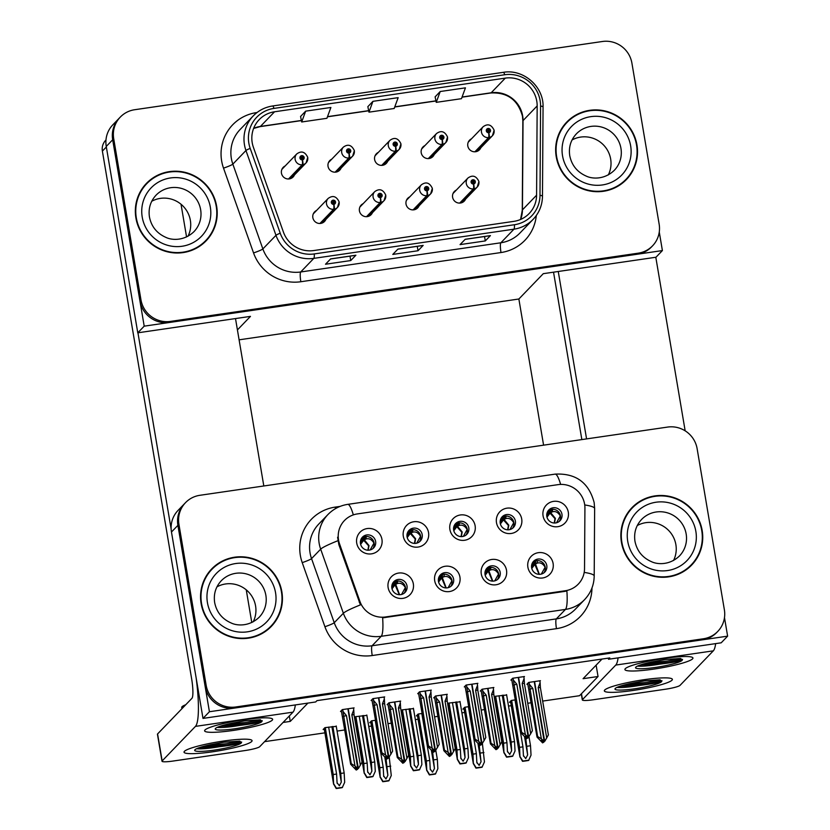 <?xml version="1.0" encoding="UTF-8"?>
<svg xmlns="http://www.w3.org/2000/svg" width="830" height="830" viewBox="0 0 830 830"><rect width="100%" height="100%" fill="white"/><g stroke="black" fill="none" stroke-linecap="round" stroke-linejoin="round"><path stroke-width="1.25" d="M453.657 530.048A7.761 7.584 43.9 0 0 466.813 534.333A7.761 7.584 43.9 0 0 463.441 521.655A7.761 7.584 43.9 0 0 453.657 530.048M454.923 524.415A7.761 7.584 -136.1 0 1 465.983 535.08M449.891 529.457A12.938 12.637 43.9 0 0 464.644 540.268A12.938 12.637 43.9 0 0 475.123 525.774A12.938 12.637 43.9 0 0 460.37 514.963A12.938 12.637 43.9 0 0 449.891 529.457M485.052 574.557A7.761 7.584 43.9 0 0 498.208 578.842A7.761 7.584 43.9 0 0 494.846 566.164A7.761 7.584 43.9 0 0 485.052 574.557M486.318 568.924A7.761 7.584 -136.1 0 1 497.377 579.579M481.286 573.955A12.938 12.637 43.9 0 0 496.05 584.766A12.938 12.637 43.9 0 0 506.518 570.283A12.938 12.637 43.9 0 0 491.765 559.472A12.938 12.637 43.9 0 0 481.286 573.955M500.241 523.253A7.761 7.584 43.9 0 0 513.397 527.538A7.761 7.584 43.9 0 0 510.035 514.87A7.761 7.584 43.9 0 0 500.241 523.253M501.507 517.619A7.761 7.584 -136.1 0 1 512.567 528.285M496.485 522.661A12.938 12.637 43.9 0 0 511.239 533.472A12.938 12.637 43.9 0 0 521.707 518.978A12.938 12.637 43.9 0 0 506.954 508.168A12.938 12.637 43.9 0 0 496.485 522.661M546.835 516.457A7.761 7.584 43.9 0 0 559.991 520.742A7.761 7.584 43.9 0 0 556.619 508.074A7.761 7.584 43.9 0 0 546.835 516.457M548.101 510.824A7.761 7.584 -136.1 0 1 559.161 521.489M543.069 515.866A12.938 12.637 43.9 0 0 557.822 526.677A12.938 12.637 43.9 0 0 568.301 512.183A12.938 12.637 43.9 0 0 553.548 501.372A12.938 12.637 43.9 0 0 543.069 515.866M407.063 536.844A7.761 7.584 43.9 0 0 420.219 541.129A7.761 7.584 43.9 0 0 416.857 528.451A7.761 7.584 43.9 0 0 407.063 536.844M408.339 531.21A7.761 7.584 -136.1 0 1 419.389 541.876M403.307 536.253A12.938 12.637 43.9 0 0 418.061 547.063A12.938 12.637 43.9 0 0 428.539 532.57A12.938 12.637 43.9 0 0 413.776 521.759A12.938 12.637 43.9 0 0 403.307 536.253M360.479 543.64A7.761 7.584 43.9 0 0 373.635 547.925A7.761 7.584 43.9 0 0 370.263 535.246A7.761 7.584 43.9 0 0 360.479 543.64M361.745 538.006A7.761 7.584 -136.1 0 1 372.805 548.672M356.713 543.048A12.938 12.637 43.9 0 0 371.467 553.859A12.938 12.637 43.9 0 0 381.945 539.365A12.938 12.637 43.9 0 0 367.192 528.554A12.938 12.637 43.9 0 0 356.713 543.048M391.874 588.148A7.761 7.584 43.9 0 0 405.03 592.433A7.761 7.584 43.9 0 0 401.668 579.755A7.761 7.584 43.9 0 0 391.874 588.148M393.14 582.515A7.761 7.584 -136.1 0 1 404.2 593.17M388.118 587.547A12.938 12.637 43.9 0 0 402.872 598.357A12.938 12.637 43.9 0 0 413.34 583.874A12.938 12.637 43.9 0 0 398.587 573.063A12.938 12.637 43.9 0 0 388.118 587.547M438.458 581.353A7.761 7.584 43.9 0 0 451.624 585.638A7.761 7.584 43.9 0 0 448.252 572.959A7.761 7.584 43.9 0 0 438.458 581.353M439.734 575.719A7.761 7.584 -136.1 0 1 450.783 586.374M434.702 580.751A12.938 12.637 43.9 0 0 449.455 591.562A12.938 12.637 43.9 0 0 459.934 577.078A12.938 12.637 43.9 0 0 445.181 566.268A12.938 12.637 43.9 0 0 434.702 580.751M531.636 567.762A7.761 7.584 43.9 0 0 544.802 572.046A7.761 7.584 43.9 0 0 541.43 559.368A7.761 7.584 43.9 0 0 531.636 567.762M532.912 562.128A7.761 7.584 -136.1 0 1 543.961 572.783M527.88 567.16A12.938 12.637 43.9 0 0 542.633 577.971A12.938 12.637 43.9 0 0 553.112 563.487A12.938 12.637 43.9 0 0 538.359 552.676A12.938 12.637 43.9 0 0 527.88 567.16M338.536 539.998A23.292 22.742 43.9 0 0 339.553 543.899L359.919 601.418A23.292 22.742 43.9 0 0 385.462 616.97L565.355 590.732A23.292 22.742 43.9 0 0 578.271 584.123A23.292 22.742 43.9 0 0 584.528 568.654L584.922 508.105A23.292 22.742 43.9 0 0 558.04 484.647L357.388 513.915A23.292 22.742 43.9 0 0 344.471 520.514A23.292 22.742 43.9 0 0 338.536 539.998M542.664 701.091L579.537 695.706L598.046 676.502L583.075 678.691L602.009 659.062M307.899 703.103L290.261 721.405L289.338 715.948M209.419 711.735L202.997 718.407L171.468 532.02A25.875 25.274 43.9 0 1 178.066 510.388L184.499 503.717A25.875 25.274 43.9 0 0 177.9 525.359L209.419 711.735L727.62 636.154L724.486 617.603M608.317 658.138L608.504 659.259L721.187 642.814L727.62 636.154M608.504 659.259L609.791 657.92L316.967 700.634L315.68 701.962L202.997 718.407M532.85 562.211L535.143 561.879M439.672 575.802L441.965 575.47M393.078 582.598L395.381 582.266M361.683 538.099L363.976 537.757M408.277 531.304L410.57 530.961M548.039 510.917L550.332 510.575M501.455 517.713L503.748 517.37M486.256 569.007L488.559 568.675M454.861 524.508L457.154 524.166M493.29 688.091L493.86 687.499L482.085 689.222L480.28 691.089L481.203 690.954M446.696 694.886L447.266 694.295L435.491 696.017L433.696 697.885L434.619 697.75M400.112 701.682L400.683 701.091L388.907 702.813L387.112 704.68L388.025 704.546M353.518 708.478L354.088 707.886L342.313 709.609L340.518 711.476L341.441 711.341M515.451 699.846L511.29 700.458L509.496 702.325L510.658 702.149M468.857 706.641L464.707 707.253L462.901 709.121L464.074 708.945M422.273 713.437L418.113 714.049L416.318 715.917L417.48 715.74M375.679 720.233L371.529 720.845L369.724 722.712L370.896 722.536M336.285 726.364L324.935 727.64L323.14 729.508L324.302 729.331M539.874 681.295L540.444 680.704L528.668 682.426L526.874 684.293L527.797 684.159M477.292 683.92L477.862 683.329L466.097 685.041L464.292 686.908L465.215 686.773M430.708 690.716L431.278 690.124L419.503 691.836L417.708 693.704L418.621 693.569M384.124 697.511L384.684 696.92L372.919 698.632L371.114 700.499L372.037 700.364M506.642 695.011L495.303 696.277L494.296 697.325M460.059 701.807L448.708 703.072L447.702 704.12M413.465 708.602L402.125 709.868L401.118 710.916M366.881 715.398L355.531 716.663L354.524 717.711M523.886 677.124L524.456 676.533L512.681 678.245L510.886 680.112L511.799 679.978M290.261 721.405L283.072 722.453M531.221 702.761L527.745 703.259M511.259 705.666L508.51 706.071M484.637 709.557L481.161 710.055M464.665 712.462L461.926 712.866M438.043 716.352L434.567 716.85M418.081 719.257L415.332 719.662M391.459 723.148L387.983 723.646M371.487 726.053L368.748 726.458M344.865 729.943L337.073 731.074M324.904 732.849L264.562 741.657M596.127 665.152L598.046 676.502M239.092 339.823L518.864 299.007L543.588 445.171M246.251 589.84L251.781 622.542M316.541 210.488A6.899 6.744 43.9 0 0 317.6 223.146A6.899 6.744 43.9 0 0 325.858 219.462M363.125 203.692A6.899 6.744 43.9 0 0 364.183 216.35A6.899 6.744 43.9 0 0 372.442 212.667M409.719 196.897A6.899 6.744 43.9 0 0 410.777 209.554A6.899 6.744 43.9 0 0 419.036 205.871M424.908 145.592A6.899 6.744 43.9 0 0 425.966 158.25A6.899 6.744 43.9 0 0 434.225 154.577M378.324 152.388A6.899 6.744 43.9 0 0 379.372 165.046A6.899 6.744 43.9 0 0 387.641 161.373M331.73 159.184A6.899 6.744 43.9 0 0 332.788 171.841A6.899 6.744 43.9 0 0 341.047 168.168M285.147 165.979A6.899 6.744 43.9 0 0 286.194 178.637A6.899 6.744 43.9 0 0 294.463 174.964M456.303 190.101A6.899 6.744 43.9 0 0 457.361 202.759A6.899 6.744 43.9 0 0 465.62 199.076M471.502 138.797A6.899 6.744 43.9 0 0 472.55 151.454A6.899 6.744 43.9 0 0 480.819 147.782M518.864 299.007L543.287 273.672L655.98 257.238L662.402 250.567L659.269 232.016M120.309 117.072A25.875 25.274 43.9 0 0 113.71 138.703L140.955 299.786A25.875 25.274 43.9 0 0 170.461 321.407L638.197 253.181A25.875 25.274 43.9 0 0 652.556 245.836A25.875 25.274 43.9 0 0 659.155 224.204L631.91 63.122A25.875 25.274 43.9 0 0 602.404 41.5L134.657 109.726A25.875 25.274 43.9 0 0 120.309 117.072L112.849 124.801A25.875 25.274 43.9 0 0 106.25 146.443L137.78 332.82L144.202 326.159L662.402 250.567M137.78 332.82L250.463 316.386L237.422 329.925M106.25 146.443L112.683 139.772A25.875 25.274 43.9 0 1 119.281 118.13A25.875 25.274 43.9 0 0 112.683 139.772L144.202 326.159M186.563 236.955L181.282 205.747A25.875 25.274 -136.1 0 1 181.085 204.305M201.13 603.576A41.407 40.442 43.9 0 0 229.64 636.558A41.407 40.442 43.9 0 0 271.306 626.422A41.407 40.442 43.9 0 0 281.858 591.8A41.407 40.442 43.9 0 0 253.347 558.818A41.407 40.442 43.9 0 0 211.681 568.955A41.407 40.442 43.9 0 0 201.13 603.576M270.788 626.951A41.407 40.442 43.9 0 0 277.345 617.396M621.431 542.27A41.407 40.442 43.9 0 0 649.952 575.252A41.407 40.442 43.9 0 0 691.608 565.116A41.407 40.442 43.9 0 0 702.17 530.495A41.407 40.442 43.9 0 0 673.649 497.512A41.407 40.442 43.9 0 0 631.993 507.649A41.407 40.442 43.9 0 0 621.431 542.27M691.089 565.645A41.407 40.442 43.9 0 0 697.646 556.079M565.355 590.732L564.711 591.396L566.88 590.97A30.191 5.167 81.7 0 1 565.448 609.417L381.209 636.299A34.507 33.698 -136.1 0 1 343.361 613.256A30.191 2.957 -19.5 0 1 360.417 604.894L338.848 544.625L337.603 537.228M185.526 502.648L184.499 503.717A25.875 25.274 43.9 0 0 177.9 525.359L205.145 686.431A25.875 25.274 43.9 0 0 234.651 708.052L702.388 639.826A25.875 25.274 43.9 0 0 716.747 632.491L717.774 631.423A25.875 25.274 43.9 0 0 724.372 609.78L697.127 448.698A25.875 25.274 43.9 0 0 667.611 427.077L199.874 495.303A25.875 25.274 43.9 0 0 185.526 502.648A25.875 25.274 43.9 0 0 178.927 524.29L206.172 685.373A25.875 25.274 43.9 0 0 235.679 706.984L703.415 638.768A25.875 25.274 43.9 0 0 717.774 631.423M564.711 591.396L382.63 617.842A30.191 5.167 -98.3 0 1 381.209 636.299L372.079 645.761L556.328 618.889A34.507 33.698 43.9 0 0 575.46 609.106L584.59 599.634A34.507 33.698 -136.1 0 1 565.448 609.417L556.328 618.889A8.622 1.473 -98.3 0 0 556.463 628.652L372.224 655.534A43.129 42.123 -136.1 0 1 324.914 626.723L302.224 562.626A43.129 42.123 -136.1 0 1 335.258 507.099L340.144 506.393M640.802 501.279A41.407 40.442 43.9 0 0 631.485 508.188M220.49 562.584A41.407 40.442 43.9 0 0 211.173 569.494M135.913 218A41.407 40.442 43.9 0 0 164.423 250.971A41.407 40.442 43.9 0 0 206.089 240.845A41.407 40.442 43.9 0 0 216.64 206.224A41.407 40.442 43.9 0 0 188.13 173.242A41.407 40.442 43.9 0 0 146.464 183.368A41.407 40.442 43.9 0 0 135.913 218M205.57 241.374A41.407 40.442 43.9 0 0 212.127 231.809M556.225 156.683A41.407 40.442 43.9 0 0 584.735 189.665A41.407 40.442 43.9 0 0 626.401 179.539A41.407 40.442 43.9 0 0 636.952 144.908A41.407 40.442 43.9 0 0 608.432 111.936A41.407 40.442 43.9 0 0 566.776 122.062A41.407 40.442 43.9 0 0 556.225 156.683M625.872 180.069A41.407 40.442 43.9 0 0 632.439 170.503M252.206 142.687A27.608 26.954 -136.1 0 1 259.24 119.603A27.608 26.954 -136.1 0 1 274.554 111.78L505.314 78.113A27.608 26.954 -136.1 0 1 537.166 105.929L536.585 195.195A27.608 26.954 -136.1 0 1 529.167 213.528A27.608 26.954 -136.1 0 1 513.863 221.361L313.709 250.556A27.608 26.954 -136.1 0 1 283.435 232.12L253.409 147.315A27.608 26.954 -136.1 0 1 252.206 142.687M248.844 143.175A31.052 30.326 43.9 0 0 250.193 148.383L280.218 233.189A31.052 30.326 43.9 0 0 314.28 253.928L514.434 224.733A31.052 30.326 43.9 0 0 539.998 195.289L540.579 106.033A31.052 30.326 43.9 0 0 504.744 74.742L273.983 108.398A31.052 30.326 43.9 0 0 248.844 143.175M113.71 138.703L112.683 139.772L139.928 300.854A25.875 25.274 43.9 0 0 169.434 322.476L637.17 254.25A25.875 25.274 43.9 0 0 651.529 246.904L652.556 245.836M440.211 91.518L436.238 102.349L461.47 98.677L465.443 87.845L440.211 91.518L435.127 96.851M305.658 111.147L301.684 121.979L326.916 118.296L330.89 107.464L305.658 111.147L300.574 116.47M372.94 101.333L368.966 112.164L394.188 108.491L398.161 97.65L372.94 101.333L367.856 106.655M355.883 255.225L350.737 260.558L325.505 264.241L330.651 258.898L355.883 255.225A6.899 1.183 -98.3 0 1 355.738 255.308L330.579 258.97L355.686 255.308A6.899 1.183 -98.3 0 0 355.738 255.308M490.426 235.596L485.291 240.928L460.059 244.611L465.205 239.279L490.426 235.596A6.899 1.183 -98.3 0 1 490.281 235.679L465.132 239.351M423.155 245.41L418.009 250.743L392.787 254.426L397.923 249.093L423.155 245.41A6.899 1.183 -98.3 0 1 423.01 245.493L397.861 249.156L422.958 245.493A6.899 1.183 -98.3 0 0 423.01 245.493M418.009 250.743L417.262 246.334M485.291 240.928L484.544 236.519M465.142 239.341L490.24 235.679A6.899 1.183 -98.3 0 0 490.281 235.679M350.737 260.558L349.99 256.138M368.966 112.164L367.846 106.614M301.684 121.979L300.564 116.428M436.238 102.349L435.117 96.799M575.584 115.702A41.407 40.442 43.9 0 0 566.268 122.601M155.272 177.008A41.407 40.442 43.9 0 0 145.956 183.907M535.713 561.122L535.464 563.954L534.821 564.41L535.713 561.122L533.763 563.705M531.574 567.232L534.053 564.161L531.802 564.483M541.326 574.08L545.113 567.201C542.841 563.477 540.123 562.149 536.948 563.217L537.601 560.592M539.355 574.329L535.464 563.954L536.948 563.217M534.053 564.161L531.584 567.347M532.663 565.614L533.908 564.535M531.781 568.436L534.821 564.41L539.064 574.318M513.033 678.193L513.355 680.061L516.82 684.242L525.349 734.654L528.16 737.113L527.652 737.642L525.639 735.888L525.12 736.428L527.133 738.181L528.16 737.528M518.584 677.384L528.679 737.04L532.393 730.753L524.415 683.557A5.862 0.757 170.4 0 0 522.195 683.453L530.723 733.865M523.803 676.626L524.114 678.494L522.195 683.453M524.114 678.494L524.415 683.557M513.355 680.061L521.634 732.319L521.043 732.932L512.452 683.671M527.828 738.077L527.133 738.181M521.043 732.932L526.625 738.71M528.16 737.113L518.252 677.436M528.119 737.32L528.855 737.009M521.634 732.319L525.349 734.654M516.82 684.242A5.862 0.757 170.4 0 0 513.646 685.124M528.337 737.092L527.652 737.642M528.16 737.569L528.679 737.04M548.952 512.411L551.452 509.444L550.663 512.66L555.374 518.377L554.523 523.025M529.032 682.374L529.343 684.242L532.808 688.412L541.336 738.825L544.158 741.294L534.24 681.617M544.335 741.263L543.64 741.823L541.627 740.07L541.119 740.599L543.131 742.352L542.613 742.892L544.148 741.698M544.158 741.294L543.64 741.823M544.843 741.19L548.391 734.924L540.403 687.738A5.862 0.757 -9.6 0 0 538.193 687.634L540.112 682.665L540.403 687.738M534.582 681.565L544.667 741.211M529.343 684.242L537.622 736.501L541.336 738.825M532.808 688.412A5.862 0.757 170.4 0 0 529.644 689.305M528.44 687.852L527.704 683.432M542.613 742.892L537.031 737.113L528.544 688.412M537.622 736.501L537.031 737.113M543.131 742.352L543.816 742.259M546.721 738.046L538.193 687.634M540.112 682.665L539.791 680.797M546.763 515.99L549.253 512.867L546.991 513.199M560.437 515.897L560.312 515.918C558.019 512.193 555.301 510.855 552.147 511.923L550.02 513.106L546.98 517.163M560.312 515.918L556.515 522.776M549.253 512.867L547.893 514.289M489.119 567.917L489.679 567.533L488.88 570.75L488.227 571.206L489.119 567.917L487.179 570.5M484.979 574.028L487.469 570.957L485.208 571.279M494.742 580.875L498.529 573.997C496.257 570.272 493.528 568.944 490.364 570.013L491.018 567.388M492.761 581.125L488.88 570.75L490.364 570.013M487.469 570.957L484.99 574.142M486.079 572.41L487.324 571.331M485.197 575.232L488.237 571.206L492.481 581.114M466.45 684.989L466.761 686.856L470.226 691.037L478.754 741.449L481.576 743.908L481.058 744.437L479.045 742.684L478.537 743.224L480.549 744.977L481.566 744.323M472 684.179L482.085 743.836L485.809 737.548L477.831 690.353A5.862 0.757 170.4 0 0 475.611 690.249L484.139 740.661M477.209 683.422L477.53 685.29L475.611 690.249M477.53 685.29L477.831 690.353M466.761 686.856L475.04 739.115L474.449 739.727L465.869 690.467M481.234 744.873L480.549 744.977M474.449 739.727L480.031 745.506M481.576 743.908L471.658 684.231M481.535 744.116L482.261 743.805M475.04 739.115L478.754 741.449M470.226 691.037A5.862 0.757 170.4 0 0 467.062 691.919M481.753 743.888L481.058 744.437M481.576 744.365L482.085 743.836M442.535 574.713L442.286 577.545L441.643 578.002L442.535 574.713L440.585 577.296M438.396 580.824L440.875 577.753L438.624 578.074M448.148 587.671L451.935 580.793C449.663 577.068 446.945 575.74 443.77 576.809L444.424 574.184M446.177 587.92L442.286 577.545L443.77 576.809M440.875 577.753L438.406 580.938M439.485 579.205L440.73 578.126M438.603 582.027L441.643 578.002L445.886 587.91M419.856 691.784L420.177 693.652L423.642 697.833L432.171 748.245L434.982 750.704L434.474 751.233L432.461 749.48L431.942 750.019L433.955 751.773L434.982 751.119M425.406 690.975L435.501 750.631L439.215 744.344L431.237 697.148A5.862 0.757 170.4 0 0 429.027 697.044L437.545 747.457M430.625 690.218L430.936 692.085L429.027 697.044M430.936 692.085L431.237 697.148M420.177 693.652L428.456 745.911L427.865 746.523L419.275 697.262M434.65 751.669L433.955 751.773M427.865 746.523L433.447 752.302M434.982 750.704L425.074 691.027M434.941 750.911L435.677 750.6M428.456 745.911L432.171 748.245M423.642 697.833A5.862 0.757 170.4 0 0 420.468 698.715M435.159 750.683L434.474 751.233M434.982 751.16L435.501 750.631M395.941 581.508L396.501 581.125L395.702 584.341L395.049 584.797L395.941 581.508L394.001 584.092M391.802 587.619L394.292 584.548L392.03 584.87M401.564 594.467L405.351 587.588C403.079 583.864 400.351 582.536 397.186 583.604L397.84 580.979M399.583 594.716L395.702 584.341L397.186 583.604M394.292 584.548L391.812 587.733M392.901 586.001L394.146 584.922M392.019 588.823L395.059 584.797M373.272 698.58L373.583 700.447L377.048 704.629L385.577 755.041L388.399 757.5L387.88 758.029L385.867 756.275L385.359 756.815L387.371 758.568L388.388 757.915M378.822 697.771L388.907 757.427L392.632 751.14L384.653 703.944A5.862 0.757 170.4 0 0 382.433 703.84L390.961 754.252M384.031 697.013L384.352 698.881L382.433 703.84M384.352 698.881L384.653 703.944M373.583 700.447L381.862 752.706L381.271 753.318L372.691 704.058M388.056 758.464L387.371 758.568M381.271 753.318L386.853 759.097M388.399 757.5L378.48 697.823M388.357 757.707L389.083 757.396M381.862 752.706L385.577 755.041M377.048 704.629A5.862 0.757 170.4 0 0 373.884 705.51M388.575 757.479L387.88 758.029M388.399 757.956L388.907 757.427M502.368 519.207L504.868 516.239L504.069 519.456L508.79 525.172L507.939 529.82M482.438 689.17L482.759 691.037L486.224 695.208L494.753 745.62L497.564 748.089L487.656 688.412M497.741 748.058L497.056 748.619L495.043 746.865L494.524 747.394L496.537 749.148L496.029 749.687L497.564 748.494M497.564 748.089L497.056 748.619M498.259 747.986L501.797 741.719L493.819 694.534A5.862 0.757 -9.6 0 0 491.599 694.43L493.518 689.46L493.819 694.534M487.988 688.361L498.083 748.006M482.759 691.037L491.038 743.296L494.753 745.62M486.224 695.208A5.862 0.757 170.4 0 0 483.05 696.1M481.857 694.648L481.11 690.228L481.867 694.866M496.029 749.687L490.447 743.908L481.95 695.208M491.038 743.296L490.447 743.908M496.537 749.148L497.232 749.054M500.127 744.842L491.599 694.43M493.518 689.46L493.207 687.593M500.179 522.786L502.658 519.663L500.397 519.995M513.843 522.693L513.718 522.713C511.436 518.989 508.707 517.65 505.553 518.719L503.426 519.902L500.397 523.958M513.718 522.713L509.931 529.571M502.658 519.663L501.299 521.084M455.774 526.002L458.274 523.035L457.486 526.251L462.196 531.968L461.345 536.616M435.854 695.965L436.165 697.833L439.63 702.004L448.159 752.416L450.981 754.885L441.062 695.208M451.157 754.854L450.462 755.414L448.449 753.661L447.941 754.19L449.953 755.943L449.435 756.483L450.97 755.29M450.981 754.885L450.462 755.414M451.665 754.781L455.214 748.515L447.225 701.319A5.862 0.757 -9.6 0 0 445.015 701.226L446.934 696.256L447.225 701.319M441.404 695.156L451.489 754.802M436.165 697.833L444.444 750.092L448.159 752.416M439.63 702.004A5.862 0.757 170.4 0 0 436.466 702.896M435.273 701.443L434.526 697.024L435.283 701.661M449.435 756.483L443.853 750.704L435.366 702.004M444.444 750.092L443.853 750.704M449.953 755.943L450.638 755.85M453.543 751.638L445.015 701.226M446.934 696.256L446.613 694.388M453.585 529.582L456.075 526.459L453.813 526.791M467.259 529.488L467.134 529.509C464.842 525.784 462.123 524.446 458.969 525.514L456.842 526.697L453.803 530.754M467.134 529.509L463.337 536.367M456.075 526.459L454.716 527.88M409.19 532.798L411.69 529.831L410.892 533.047L415.612 538.763L414.761 543.411M389.26 702.761L389.581 704.629L393.046 708.799L401.575 759.211L404.386 761.681L394.478 702.004M404.563 761.65L403.878 762.21L401.865 760.456L401.346 760.986L403.359 762.739L402.851 763.278L404.386 762.085M404.386 761.681L403.878 762.21M405.082 761.577L408.619 755.31L400.641 708.115A5.862 0.757 -9.6 0 0 398.421 708.021L400.34 703.052L400.641 708.115M394.81 701.952L404.905 761.598M389.581 704.629L397.861 756.887L401.575 759.211M393.046 708.799A5.862 0.757 170.4 0 0 389.872 709.692M388.679 708.239L387.932 703.819L388.689 708.457M402.851 763.278L397.269 757.5L388.772 708.799M397.861 756.887L397.269 757.5M403.359 762.739L404.054 762.646M406.949 758.433L398.421 708.021M400.34 703.052L400.029 701.184M407.001 536.377L409.481 533.254L407.219 533.586M420.665 536.284L420.54 536.304C418.258 532.58 415.529 531.241 412.375 532.31L410.248 533.493L407.219 537.55M420.54 536.304L416.753 543.162M409.481 533.254L408.121 534.676M362.596 539.593L365.096 536.626L364.308 539.842L369.018 545.559L368.167 550.207M342.676 709.557L342.987 711.424L346.452 715.595L354.981 766.007L357.803 768.476L347.884 708.789M357.979 768.445L357.284 769.005L355.271 767.252L354.763 767.781L356.776 769.535L356.257 770.074L357.792 768.881M357.803 768.476L357.284 769.005M358.487 768.373L362.036 762.106L354.047 714.91A5.862 0.757 -9.6 0 0 351.837 714.817L353.756 709.847L354.047 714.91M348.226 708.747L358.311 768.393M342.987 711.424L351.266 763.683L354.981 766.007M346.452 715.595A5.862 0.757 170.4 0 0 343.288 716.487M342.095 715.035L341.348 710.615L342.105 715.253M356.257 770.074L350.675 764.295L342.188 715.595M351.266 763.683L350.675 764.295M356.776 769.535L357.46 769.441M360.365 765.229L351.837 714.817M353.756 709.847L353.435 707.98M360.417 543.173L362.897 540.05L360.635 540.382M374.081 543.079L373.957 543.1C371.664 539.375 368.945 538.037 365.791 539.106L363.665 540.288L360.625 544.345M373.957 543.1L370.159 549.958M362.897 540.05L361.538 541.471M503.219 695.125L511.156 742.072L511.643 750.766L509.734 754.418L507.441 751.378L506.954 742.684L503.592 743.172L503.955 752.893L494.514 697.086M460.194 203.06L473.92 188.825A4.316 0.757 -100.8 0 0 473.66 183.97A2.158 2.106 43.9 0 0 475.32 181.573A2.158 2.106 43.9 0 0 472.861 179.778A2.158 2.106 43.9 0 0 471.108 182.185A2.158 2.106 43.9 0 0 473.484 184.001L473.318 182.725A0.861 0.84 -136.1 0 1 472.592 181.282A0.861 0.84 -136.1 0 1 474.055 181.76A0.861 0.84 -136.1 0 1 473.391 182.714L473.66 183.97M472.374 181.718A0.861 0.84 -136.1 0 1 473.411 182.714L473.328 182.787M473.484 184.001A4.316 0.716 84.2 0 1 473.37 188.908A6.474 6.318 -136.1 0 1 467.913 178.056C472.54 174.684 476.213 175.835 478.931 181.521L477.229 187.041A6.474 6.318 -136.1 0 1 473.92 188.825M459.696 203.091L473.37 188.908M506.58 694.637L514.517 741.574L515.046 750.942L512.618 756.255A4.316 0.56 170.4 0 1 510.782 756.576L508.261 756.939A4.316 0.56 170.4 0 1 506.539 757.136L503.986 752.675L494.576 697.034M495.645 696.225L503.592 743.172M499.006 695.737L506.954 742.684M507.504 751.949L507.441 751.378M511.156 742.072L514.517 741.574M504.111 752.54L506.808 756.867L512.878 755.985M525.743 737.953L527.641 754.937L525.722 758.589L523.429 755.559L522.942 746.855L519.58 747.353L519.954 757.064L510.512 701.267M475.393 151.755L489.109 137.531A4.316 0.757 -100.8 0 0 488.86 132.675A2.158 2.106 43.9 0 0 490.509 130.279A2.158 2.106 43.9 0 0 488.05 128.474A2.158 2.106 43.9 0 0 486.307 130.891A2.158 2.106 43.9 0 0 488.673 132.696L488.517 131.431A0.861 0.84 -136.1 0 1 487.791 129.978A0.861 0.84 -136.1 0 1 489.254 130.455A0.861 0.84 -136.1 0 1 488.59 131.42L488.86 132.675M487.563 130.414A0.861 0.84 -136.1 0 1 488.6 131.41L488.517 131.482M488.673 132.696A4.316 0.716 84.2 0 1 488.559 137.604A6.474 6.318 -136.1 0 1 483.112 126.762C487.729 123.38 491.402 124.542 494.12 130.227L492.418 135.736A6.474 6.318 -136.1 0 1 489.109 137.531M474.885 151.797L488.559 137.604M528.99 736.781L530.515 745.755L531.034 755.124L528.617 760.436A4.316 0.56 170.4 0 1 526.78 760.757L524.249 761.12A4.316 0.56 170.4 0 1 522.537 761.317L519.974 756.846L510.564 701.205M511.643 700.406L519.58 747.353M515.005 699.918L522.942 746.855M523.491 756.13L523.429 755.559M527.154 746.243L530.515 745.755M520.109 756.721L522.796 761.048L528.876 760.166M212.916 751.752A34.507 4.472 -9.6 0 1 184.229 751.544A34.507 4.472 -9.6 0 1 223.197 741.086A34.507 4.472 -9.6 0 1 251.687 740.142A34.507 4.472 -9.6 0 1 212.916 751.752A34.507 4.472 -9.6 0 1 184.032 752.167A34.507 4.472 -9.6 0 1 223.197 741.086A34.507 4.472 -9.6 0 1 252.071 740.661A34.507 4.472 -9.6 0 1 212.916 751.752M233.479 730.41A34.507 4.472 -9.6 0 1 204.792 730.213A34.507 4.472 -9.6 0 1 243.761 719.745A34.507 4.472 -9.6 0 1 272.25 718.801A34.507 4.472 -9.6 0 1 233.479 730.41A34.507 4.472 -9.6 0 1 204.605 730.836A34.507 4.472 -9.6 0 1 243.761 719.745A34.507 4.472 -9.6 0 1 272.645 719.33A34.507 4.472 -9.6 0 1 233.479 730.41M137.946 332.799L171.146 529.084M235.502 318.564L263.816 485.986M195.455 726.385L162.151 760.923A12.938 1.681 170.4 0 0 162.016 761.235A12.938 1.681 170.4 0 0 172.837 761.079L245.161 750.528A12.938 1.681 170.4 0 0 259.707 746.689L293 712.15L195.455 726.385A51.761 8.86 -98.3 0 0 196.119 677.747M162.016 761.235L157.451 734.249A12.938 1.681 -9.6 0 1 157.586 733.938L191.917 698.331A17.254 2.957 81.7 0 0 191.637 678.795L102.381 151.101A12.938 12.637 -136.1 0 1 105.68 140.291L105.991 139.969M295.345 704.929A51.761 8.86 81.7 0 1 293 712.15M633.217 690.446A34.507 4.472 -9.6 0 1 604.53 690.238A34.507 4.472 -9.6 0 1 643.499 679.78A34.507 4.472 -9.6 0 1 671.989 678.826A34.507 4.472 -9.6 0 1 633.217 690.446A34.507 4.472 -9.6 0 1 604.344 690.861A34.507 4.472 -9.6 0 1 643.499 679.78A34.507 4.472 -9.6 0 1 672.383 679.355A34.507 4.472 -9.6 0 1 633.217 690.446M653.791 669.105A34.507 4.472 -9.6 0 1 625.104 668.897A34.507 4.472 -9.6 0 1 664.073 658.439A34.507 4.472 -9.6 0 1 692.562 657.495A34.507 4.472 -9.6 0 1 653.791 669.105A34.507 4.472 -9.6 0 1 624.907 669.53A34.507 4.472 -9.6 0 1 664.073 658.439A34.507 4.472 -9.6 0 1 692.946 658.014A34.507 4.472 -9.6 0 1 653.791 669.105M558.258 271.493L586.571 438.904M655.804 257.259L685.165 430.843M615.756 665.069L582.463 699.617A12.938 1.681 170.4 0 0 582.318 699.929A12.938 1.681 170.4 0 0 593.149 699.773L665.473 689.222A12.938 1.681 170.4 0 0 680.019 685.383L713.312 650.845L615.756 665.069A51.761 8.86 -98.3 0 0 618.101 657.858M581.851 439.589L553.537 272.178M715.657 643.624A51.761 8.86 81.7 0 1 713.312 650.845M456.625 701.921L464.572 748.868L465.059 757.562L463.14 761.214L460.847 758.174L460.36 749.48L456.998 749.967L457.372 759.689L447.93 703.882M413.61 209.855L427.326 195.621A4.316 0.757 -100.8 0 0 427.077 190.765A2.158 2.106 43.9 0 0 428.726 188.369A2.158 2.106 43.9 0 0 426.267 186.574A2.158 2.106 43.9 0 0 424.524 188.981A2.158 2.106 43.9 0 0 426.89 190.796L426.734 189.52A0.861 0.84 -136.1 0 1 426.008 188.078A0.861 0.84 -136.1 0 1 427.471 188.555A0.861 0.84 -136.1 0 1 426.807 189.51L427.077 190.765M425.79 188.514A0.861 0.84 -136.1 0 1 426.827 189.51L426.745 189.582M426.89 190.796A4.316 0.716 84.2 0 1 426.776 195.704A6.474 6.318 -136.1 0 1 421.329 184.851C425.946 181.48 429.618 182.631 432.337 188.317L430.646 193.836A6.474 6.318 -136.1 0 1 427.326 195.621M413.101 209.886L426.776 195.704M459.986 701.433L467.933 748.37L468.462 757.738L466.035 763.05A4.316 0.56 170.4 0 1 464.198 763.372L461.667 763.735A4.316 0.56 170.4 0 1 459.955 763.932L457.392 759.471L447.982 703.83M449.061 703.02L456.998 749.967M452.423 702.533L460.36 749.48M460.92 758.745L460.847 758.174M464.572 748.868L467.933 748.37M457.527 759.336L460.214 763.662L466.294 762.78M410.041 708.716L417.978 755.663L418.465 764.357L416.556 768.009L414.263 764.97L413.776 756.275L410.414 756.763L410.777 766.484L401.336 710.677M367.016 216.651L380.742 202.416A4.316 0.757 -100.8 0 0 380.482 197.561A2.158 2.106 43.9 0 0 382.142 195.164A2.158 2.106 43.9 0 0 379.684 193.369A2.158 2.106 43.9 0 0 377.94 195.776A2.158 2.106 43.9 0 0 380.306 197.592L380.14 196.316A0.861 0.84 -136.1 0 1 379.414 194.874A0.861 0.84 -136.1 0 1 380.877 195.351A0.861 0.84 -136.1 0 1 380.213 196.305L380.482 197.561M379.196 195.309A0.861 0.84 -136.1 0 1 380.233 196.305M380.306 197.592A4.316 0.716 84.2 0 1 380.192 202.499A6.474 6.318 -136.1 0 1 374.735 191.647C379.362 188.275 383.035 189.427 385.753 195.112L384.051 200.632A6.474 6.318 -136.1 0 1 380.742 202.416M366.518 216.682L380.192 202.499M413.402 708.229L421.339 755.165L421.868 764.534L419.44 769.846A4.316 0.56 170.4 0 1 417.604 770.167L415.083 770.53A4.316 0.56 170.4 0 1 413.371 770.728L410.809 766.266L401.398 710.625M402.467 709.816L410.414 756.763M405.829 709.328L413.776 756.275M414.326 765.54L414.263 764.97M417.978 755.663L421.339 755.165M410.933 766.132L413.631 770.458L419.7 769.576M363.447 715.512L371.394 762.459L371.882 771.153L369.962 774.805L367.669 771.765L367.182 763.071L363.82 763.559L364.194 773.28L354.752 717.473M320.432 223.446L334.148 209.212A4.316 0.757 -100.8 0 0 333.899 204.356A2.158 2.106 43.9 0 0 335.548 201.96A2.158 2.106 43.9 0 0 333.089 200.165A2.158 2.106 43.9 0 0 331.346 202.572A2.158 2.106 43.9 0 0 333.712 204.388L333.556 203.111A0.861 0.84 -136.1 0 1 332.83 201.669A0.861 0.84 -136.1 0 1 334.293 202.147A0.861 0.84 -136.1 0 1 333.629 203.101L333.899 204.356M332.612 202.105A0.861 0.84 -136.1 0 1 333.65 203.101M333.712 204.388A4.316 0.716 84.2 0 1 333.598 209.295A6.474 6.318 -136.1 0 1 328.151 198.443C332.768 195.071 336.44 196.222 339.159 201.908L337.468 207.427A6.474 6.318 -136.1 0 1 334.148 209.212M319.924 223.478L333.598 209.295M366.808 715.014L374.755 761.961L375.285 771.329L372.857 776.641A4.316 0.56 170.4 0 1 371.02 776.963L368.499 777.326A4.316 0.56 170.4 0 1 366.777 777.523L364.214 773.062L354.804 717.421M355.883 716.612L363.82 763.559M359.245 716.124L367.182 763.071M367.742 772.336L367.669 771.765M371.394 762.459L374.755 761.961M364.349 772.927L367.036 777.254L373.116 776.372M479.159 744.749L481.047 761.733L479.138 765.385L476.845 762.355L476.358 753.65L472.996 754.148L473.359 763.859L463.918 708.063M428.799 158.551L442.525 144.327A4.316 0.757 -100.8 0 0 442.266 139.471A2.158 2.106 43.9 0 0 443.926 137.075A2.158 2.106 43.9 0 0 441.467 135.269A2.158 2.106 43.9 0 0 439.713 137.687A2.158 2.106 43.9 0 0 442.079 139.492L441.923 138.226A0.861 0.84 -136.1 0 1 441.197 136.774A0.861 0.84 -136.1 0 1 442.66 137.251A0.861 0.84 -136.1 0 1 441.996 138.216L442.266 139.471M440.979 137.209A0.861 0.84 -136.1 0 1 442.017 138.205M442.079 139.492A4.316 0.716 84.2 0 1 441.975 144.399A6.474 6.318 -136.1 0 1 436.518 133.557C441.145 130.175 444.807 131.337 447.536 137.023L445.835 142.532A6.474 6.318 -136.1 0 1 442.525 144.327M428.29 158.592L441.975 144.399M482.406 743.576L484.45 761.919L482.023 767.231A4.316 0.56 170.4 0 1 480.186 767.553L477.665 767.916A4.316 0.56 170.4 0 1 475.943 768.113L473.391 763.642L463.98 708M465.049 707.202L472.996 754.148M468.411 706.714L476.358 753.65M476.908 762.926L476.845 762.355M480.56 753.038L483.921 752.551M473.515 763.517L476.213 767.843L482.282 766.962M432.565 751.544L434.464 768.528L432.544 772.18L430.251 769.151L429.764 760.446L426.402 760.944L426.776 770.655L417.334 714.858M382.215 165.346L395.931 151.122A4.316 0.757 -100.8 0 0 395.682 146.267A2.158 2.106 43.9 0 0 397.331 143.87A2.158 2.106 43.9 0 0 394.873 142.065A2.158 2.106 43.9 0 0 393.13 144.482A2.158 2.106 43.9 0 0 395.495 146.288L395.339 145.022A0.861 0.84 -136.1 0 1 394.613 143.569A0.861 0.84 -136.1 0 1 396.076 144.047A0.861 0.84 -136.1 0 1 395.412 145.011L395.682 146.267M394.385 144.005A0.861 0.84 -136.1 0 1 395.422 145.001M395.495 146.288A4.316 0.716 84.2 0 1 395.381 151.195A6.474 6.318 -136.1 0 1 389.934 140.353C394.551 136.971 398.224 138.133 400.942 143.818L399.24 149.327A6.474 6.318 -136.1 0 1 395.931 151.122M381.707 165.388L395.381 151.195M435.812 750.372L437.337 759.346L437.856 768.715L435.439 774.027A4.316 0.56 170.4 0 1 433.602 774.349L431.071 774.712A4.316 0.56 170.4 0 1 429.359 774.909L426.796 770.437L417.386 714.796M418.465 713.997L426.402 760.944M421.827 713.51L429.764 760.446M430.324 769.721L430.251 769.151M433.976 759.834L437.337 759.346M426.931 770.313L429.618 774.639L435.698 773.747M385.981 758.34L387.869 775.324L385.96 778.976L383.668 775.946L383.18 767.242L379.818 767.74L380.182 777.451L370.74 721.654M335.621 172.142L349.347 157.918A4.316 0.757 -100.8 0 0 349.088 153.062A2.158 2.106 43.9 0 0 350.748 150.666A2.158 2.106 43.9 0 0 348.289 148.861A2.158 2.106 43.9 0 0 346.535 151.278A2.158 2.106 43.9 0 0 348.901 153.083L348.745 151.817A0.861 0.84 -136.1 0 1 348.019 150.365A0.861 0.84 -136.1 0 1 349.482 150.842A0.861 0.84 -136.1 0 1 348.818 151.807L349.088 153.062M347.801 150.801A0.861 0.84 -136.1 0 1 348.839 151.797M348.901 153.083A4.316 0.716 84.2 0 1 348.797 157.991A6.474 6.318 -136.1 0 1 343.34 147.149C347.967 143.766 351.63 144.928 354.358 150.614L352.657 156.123A6.474 6.318 -136.1 0 1 349.347 157.918M335.113 172.184L348.797 157.991M389.229 757.168L391.272 775.511L388.845 780.823A4.316 0.56 170.4 0 1 387.008 781.144L384.487 781.507A4.316 0.56 170.4 0 1 382.765 781.704L380.213 777.233L370.803 721.592M371.871 720.793L379.818 767.74M375.233 720.305L383.18 767.242M383.73 776.517L383.668 775.946M387.382 766.63L390.743 766.142M380.337 777.108L383.035 781.435L389.104 780.542M332.851 726.478L340.798 773.425L341.286 782.119L339.366 785.771L337.073 782.742L336.586 774.037L333.224 774.535L333.598 784.246L324.157 728.45M289.037 178.938L302.753 164.714A4.316 0.757 -100.8 0 0 302.504 159.858A2.158 2.106 43.9 0 0 304.154 157.461A2.158 2.106 43.9 0 0 301.695 155.656A2.158 2.106 43.9 0 0 299.952 158.074A2.158 2.106 43.9 0 0 302.317 159.879L302.162 158.613A0.861 0.84 -136.1 0 1 301.435 157.161A0.861 0.84 -136.1 0 1 302.898 157.638A0.861 0.84 -136.1 0 1 302.234 158.603L302.504 159.858M301.207 157.596A0.861 0.84 -136.1 0 1 302.255 158.592M302.317 159.879A4.316 0.716 84.2 0 1 302.203 164.786A6.474 6.318 -136.1 0 1 296.756 153.944C301.373 150.562 305.046 151.724 307.764 157.41L306.062 162.919A6.474 6.318 -136.1 0 1 302.753 164.714M288.529 178.979L302.203 164.786M336.212 725.991L344.16 772.938L344.678 782.306L342.261 787.618A4.316 0.56 170.4 0 1 340.425 787.94L337.893 788.303A4.316 0.56 170.4 0 1 336.181 788.5L333.619 784.028L324.208 728.387M325.287 727.588L333.224 774.535M328.649 727.101L336.586 774.037M337.146 783.313L337.073 782.742M340.798 773.425L344.16 772.938M333.753 783.904L336.44 788.23L342.52 787.338M220.137 726.24L239.445 725.451A23.717 3.071 -9.6 0 1 234.662 726.219A23.717 3.071 -9.6 0 1 217.159 727.412M235.087 728.75A23.717 3.071 -9.6 0 1 215.229 729.041A23.717 3.071 -9.6 0 1 231.331 723.335L244.591 720.845L260.205 719.797L262.01 721.239A23.717 3.071 -9.6 0 1 235.087 728.75M239.445 725.451C252.932 723.822 260.454 722.422 262.01 721.239L261.906 721.363M227.648 724.154L247.008 722.37L260.464 719.828M222.347 725.545L247.236 723.708L262.249 720.699M199.574 747.581L218.881 746.793A23.717 3.071 -9.6 0 1 214.088 747.55A23.717 3.071 -9.6 0 1 196.585 748.743M214.514 750.081A23.717 3.071 -9.6 0 1 194.666 750.372A23.717 3.071 -9.6 0 1 210.768 744.666L224.027 742.186L239.642 741.128L241.447 742.58A23.717 3.071 -9.6 0 1 214.514 750.081M218.881 746.793C232.359 745.164 239.88 743.763 241.447 742.58L241.343 742.694M181.926 708.685L181.718 707.451A29.33 3.797 -9.6 0 1 185.723 704.743M207.075 745.485L226.434 743.711L239.891 741.169M201.783 746.886L226.663 745.05L241.675 742.041M640.449 664.934L659.757 664.145A23.717 3.071 -9.6 0 1 654.963 664.913A23.717 3.071 -9.6 0 1 637.461 666.106M655.399 667.445A23.717 3.071 -9.6 0 1 635.541 667.725A23.717 3.071 -9.6 0 1 651.643 662.018L664.903 659.539L680.517 658.481L682.322 659.933A23.717 3.071 -9.6 0 1 655.399 667.445M659.757 664.145C673.234 662.516 680.756 661.116 682.322 659.933L682.218 660.058M647.96 662.848L667.32 661.064L680.766 658.522M642.659 664.239L667.538 662.402L682.551 659.394M619.875 686.275L639.183 685.487A23.717 3.071 -9.6 0 1 634.4 686.244A23.717 3.071 -9.6 0 1 616.898 687.437M634.826 688.776A23.717 3.071 -9.6 0 1 614.968 689.066A23.717 3.071 -9.6 0 1 631.08 683.36L644.339 680.87L659.954 679.822L661.749 681.274A23.717 3.071 -9.6 0 1 634.826 688.776M639.183 685.487C652.671 683.858 660.192 682.447 661.749 681.274L661.655 681.389M627.387 684.179L646.746 682.405L660.203 679.863M622.095 685.58L646.975 683.744L661.987 680.725M201.545 603.514A40.971 40.016 -136.1 0 1 211.992 569.255A40.971 40.016 -136.1 0 1 253.223 559.223A40.971 40.016 -136.1 0 1 281.443 591.863A40.971 40.016 -136.1 0 1 270.995 626.121A40.971 40.016 -136.1 0 1 229.765 636.154A40.971 40.016 -136.1 0 1 201.545 603.514M204.616 579.05A40.971 40.016 -136.1 0 1 210.965 570.324L211.992 569.255M216.952 586.862A26.311 25.699 -136.1 0 1 255.578 605.952A26.311 25.699 -136.1 0 1 253.212 621.815M270.995 626.121L269.968 627.19A40.971 40.016 -136.1 0 1 261.471 633.861M556.639 156.631A40.971 40.016 -136.1 0 1 567.087 122.363A40.971 40.016 -136.1 0 1 608.307 112.341A40.971 40.016 -136.1 0 1 636.527 144.97A40.971 40.016 -136.1 0 1 626.09 179.239A40.971 40.016 -136.1 0 1 584.86 189.261A40.971 40.016 -136.1 0 1 556.639 156.631M559.711 132.167A40.971 40.016 -136.1 0 1 566.06 123.431L567.087 122.363M572.046 139.969A26.311 25.699 -136.1 0 1 610.662 159.059A26.311 25.699 -136.1 0 1 608.307 174.923M626.09 179.239L625.052 180.307A40.971 40.016 -136.1 0 1 616.566 186.968M621.857 542.208A40.971 40.016 -136.1 0 1 632.304 507.95A40.971 40.016 -136.1 0 1 673.524 497.917A40.971 40.016 -136.1 0 1 701.744 530.557A40.971 40.016 -136.1 0 1 691.297 564.815A40.971 40.016 -136.1 0 1 650.077 574.837A40.971 40.016 -136.1 0 1 621.857 542.208M624.928 517.744A40.971 40.016 -136.1 0 1 631.277 509.008L632.304 507.95M637.264 525.546A26.311 25.699 -136.1 0 1 675.879 544.646A26.311 25.699 -136.1 0 1 673.524 560.509M691.297 564.815L690.27 565.884A40.971 40.016 -136.1 0 1 681.783 572.544M136.328 217.937A40.971 40.016 -136.1 0 1 146.775 183.669A40.971 40.016 -136.1 0 1 188.005 173.646A40.971 40.016 -136.1 0 1 216.225 206.276A40.971 40.016 -136.1 0 1 205.778 240.544A40.971 40.016 -136.1 0 1 164.548 250.567A40.971 40.016 -136.1 0 1 136.328 217.937M139.399 193.473A40.971 40.016 -136.1 0 1 145.748 184.737L146.775 183.669M151.734 201.275A26.311 25.699 -136.1 0 1 190.361 220.365A26.311 25.699 -136.1 0 1 188.005 236.228M205.778 240.544L204.751 241.613A40.971 40.016 -136.1 0 1 196.254 248.274M339.553 543.899L338.848 544.625M171.468 532.02L178.927 524.29M359.919 601.418L359.214 602.144M385.462 616.97L384.819 617.634M181.282 205.747L181.946 205.062M324.914 626.723A8.622 0.84 160.5 0 0 334.241 622.718L343.361 613.256L320.671 549.159A34.507 33.698 -136.1 0 1 319.166 543.37A34.507 33.698 -136.1 0 1 327.964 514.517L318.834 523.989A34.507 33.698 43.9 0 0 310.046 552.842A34.507 33.698 43.9 0 0 311.541 558.621L334.241 622.718A34.507 33.698 43.9 0 0 372.079 645.761A8.622 1.473 -98.3 0 0 372.224 655.534M337.872 540.735A30.191 2.957 -19.5 0 0 320.671 549.159L311.541 558.621A8.622 0.84 160.5 0 1 302.224 562.626M560.644 484.419A30.191 5.167 -98.3 0 0 555.114 474.127L347.739 504.37A30.191 5.167 81.7 0 1 353.331 514.89M584.196 572.41A30.191 4.752 0.4 0 1 594.197 576.01C594.021 585.109 590.825 592.983 584.59 599.634M584.725 504.951A30.191 4.752 0.4 0 1 594.643 508.541L594.197 576.01M591.977 587.951A43.129 42.123 -136.1 0 1 556.463 628.652M206.172 685.373L205.145 686.431M235.679 706.984L234.651 708.052M703.415 638.768L702.388 639.826M335.258 507.099A8.622 1.473 -98.3 0 0 335.538 508.603M537.166 105.929L523.035 120.599A27.608 26.954 43.9 0 0 522.651 115.847A27.608 26.954 43.9 0 0 491.173 92.784L462.071 97.027M520.628 219.442A27.608 26.954 43.9 0 0 522.444 209.866L523.035 120.599A15.531 2.438 -179.6 0 0 522.859 120.952L522.475 116.231C517.993 99.942 507.452 92.192 490.841 92.97A15.531 2.656 -98.3 0 0 491.173 92.784L505.314 78.113M274.554 111.78L260.413 126.44A27.608 26.954 43.9 0 0 253.648 128.359M536.315 215.51A43.129 42.123 -136.1 0 1 500.998 252.538L300.844 281.733A8.622 1.473 -98.3 0 1 300.709 271.97L313.823 258.369A34.507 33.698 -136.1 0 1 275.975 235.326L245.95 150.521A34.507 33.698 -136.1 0 1 244.456 144.731A34.507 33.698 -136.1 0 1 253.254 115.889L240.14 129.49A34.507 33.698 43.9 0 0 231.342 158.343A34.507 33.698 43.9 0 0 232.846 164.122L262.861 248.927A34.507 33.698 43.9 0 0 300.709 271.97L500.864 242.775A34.507 33.698 43.9 0 0 519.995 232.981L533.109 219.379A34.507 33.698 -136.1 0 1 513.967 229.173L313.823 258.369A8.622 1.473 -98.3 0 0 314.28 253.928M250.193 148.383A8.622 0.84 -19.5 0 0 245.95 150.521L232.846 164.122A8.622 0.84 160.5 0 1 223.519 168.127A43.129 42.123 -136.1 0 1 256.563 112.6L257.01 112.538M514.434 224.733A8.622 1.473 81.7 0 1 513.967 229.173L500.864 242.775A8.622 1.473 -98.3 0 0 500.998 252.538M539.998 195.289A8.622 1.359 0.4 0 1 542.478 196.264L543.059 106.997C543.847 86.59 523.398 68.745 503.322 72.335L272.562 105.991A8.622 1.473 81.7 0 1 273.983 108.398M300.844 281.733A43.129 42.123 -136.1 0 1 253.544 252.932A8.622 0.84 160.5 0 0 262.861 248.927L275.975 235.326A8.622 0.84 -19.5 0 1 280.218 233.189M540.579 106.033A8.622 1.359 0.4 0 1 543.059 106.997M504.744 74.742A8.622 1.473 -98.3 0 0 503.322 72.335M253.544 252.932L223.519 168.127M140.955 299.786L139.928 300.854M170.461 321.407L169.434 322.476M638.197 253.181L637.17 254.25M536.585 195.195L522.444 209.866A15.531 2.438 -179.6 0 0 522.278 210.218L522.859 120.952M435.937 100.845L394.79 106.842M368.655 110.66L327.518 116.657M301.383 120.464L260.413 126.44A15.531 2.656 -98.3 0 1 260.091 126.627L253.617 128.432M533.752 563.684L532.798 562.294L533.752 563.684M512.546 684.231L511.705 679.262M548.941 512.39L547.987 510.99L548.941 512.39M552.147 511.923L552.79 509.288M550.902 509.828L550.02 513.106L554.99 518.646L554.233 523.014M549.097 513.241L546.783 516.104M487.158 570.48L486.204 569.09L487.158 570.48M465.962 691.027L465.122 686.057M440.574 577.275L439.62 575.885L440.574 577.275M419.368 697.823L418.528 692.853M393.98 584.071L393.026 582.681L393.98 584.071M399.303 594.705L395.049 584.797M372.784 704.618L371.944 699.649M502.347 519.186L501.393 517.785L502.347 519.175M505.553 518.719L506.207 516.084M504.318 516.623L503.426 519.902L508.406 525.442L507.638 529.81M502.513 520.037L500.189 522.9M455.763 525.981L454.809 524.581L455.763 525.971M458.969 525.514L459.613 522.879M457.724 523.419L456.842 526.697L461.812 532.238L461.055 536.605M455.919 526.832L453.605 529.696M409.169 532.777L408.215 531.376L409.169 532.767M412.375 532.31L413.029 529.675M411.141 530.214L410.248 533.493L415.228 539.033L414.461 543.401M409.335 533.628L407.011 536.491M362.586 539.573L361.631 538.172L362.586 539.562M365.791 539.106L366.435 536.471M364.546 537.01L363.665 540.288L368.634 545.829L367.877 550.197M362.741 540.423L360.428 543.287M502.254 695.26L511.643 750.766M478.879 181.625A6.474 6.318 -136.1 0 1 477.229 187.041L462.372 202.458M524.591 736.947L527.641 754.937M494.068 130.331A6.474 6.318 -136.1 0 1 492.418 135.736L477.561 151.153M157.586 733.938L162.151 760.923M106.344 146.993L102.381 151.101M581.467 693.714L582.463 699.617M455.67 702.056L465.059 757.562M432.295 188.42A6.474 6.318 -136.1 0 1 430.646 193.836L415.778 209.253M409.076 708.851L418.465 764.357M385.701 195.216A6.474 6.318 -136.1 0 1 384.051 200.632L369.194 216.049M362.492 715.647L371.882 771.153M339.117 202.012A6.474 6.318 -136.1 0 1 337.468 207.427L322.6 222.845M478.007 743.742L481.047 761.733M447.484 137.126A6.474 6.318 -136.1 0 1 445.835 142.532L430.967 157.949M431.413 750.538L434.464 768.528M400.89 143.922A6.474 6.318 -136.1 0 1 399.24 149.327L384.383 164.745M384.83 757.334L387.869 775.324M354.306 150.718A6.474 6.318 -136.1 0 1 352.657 156.123L337.789 171.54M331.896 726.624L341.286 782.119M307.712 157.513A6.474 6.318 -136.1 0 1 306.062 162.919L291.206 178.336M265.859 595.276A26.311 25.699 43.9 0 0 247.734 574.329A26.311 25.699 43.9 0 0 221.268 580.761C215.644 586.841 213.445 594.104 214.659 602.549C216.599 612.177 222.108 618.983 231.176 622.988C236.529 625.664 248.865 627.044 259.147 617.281A26.311 25.699 43.9 0 0 265.859 595.276M207.438 602.653A34.933 34.123 -136.1 0 1 235.72 563.529A34.933 34.123 -136.1 0 1 275.55 592.724A34.933 34.123 -136.1 0 1 247.267 631.848A34.933 34.123 -136.1 0 1 207.438 602.653M620.954 148.394A26.311 25.699 43.9 0 0 602.829 127.436A26.311 25.699 43.9 0 0 576.362 133.879C570.739 139.948 568.54 147.211 569.743 155.667C571.694 165.284 577.203 172.101 586.26 176.105C591.624 178.772 603.96 180.162 614.241 170.389A26.311 25.699 43.9 0 0 620.954 148.394M562.533 155.77A34.933 34.123 -136.1 0 1 590.804 116.646A34.933 34.123 -136.1 0 1 630.644 145.831A34.933 34.123 -136.1 0 1 602.362 184.955A34.933 34.123 -136.1 0 1 562.533 155.77M686.161 533.97A26.311 25.699 43.9 0 0 668.046 513.023A26.311 25.699 43.9 0 0 641.58 519.456C635.956 525.535 633.757 532.798 634.96 541.243C636.911 550.861 642.41 557.677 651.477 561.682C656.841 564.348 669.177 565.738 679.459 555.976A26.311 25.699 43.9 0 0 686.161 533.97M627.739 541.347A34.933 34.123 -136.1 0 1 656.022 502.223A34.933 34.123 -136.1 0 1 695.862 531.418A34.933 34.123 -136.1 0 1 667.579 570.542A34.933 34.123 -136.1 0 1 627.739 541.347M200.642 209.7A26.311 25.699 43.9 0 0 182.517 188.742A26.311 25.699 43.9 0 0 156.05 195.185C150.438 201.254 148.228 208.517 149.441 216.972C151.382 226.59 156.891 233.406 165.959 237.411C171.312 240.078 183.648 241.468 193.929 231.705A26.311 25.699 43.9 0 0 200.642 209.7M142.221 217.076A34.933 34.123 -136.1 0 1 170.503 177.952A34.933 34.123 -136.1 0 1 210.332 207.137A34.933 34.123 -136.1 0 1 182.05 246.261A34.933 34.123 -136.1 0 1 142.221 217.076M594.643 508.541L594.155 502.565C588.823 482.562 575.802 473.09 555.114 474.127M347.739 504.37C340.03 505.563 333.432 508.946 327.964 514.517M533.109 219.379C539.178 212.916 542.312 205.207 542.478 196.264M272.562 105.991C265.009 107.163 258.576 110.463 253.254 115.889M520.555 219.473L522.278 210.218M490.841 92.97L462.02 97.172M435.958 100.98L394.738 106.987M368.686 110.784L327.466 116.802M301.404 120.599L260.091 126.627M512.463 683.899L511.685 679.282M528.461 688.07L527.673 683.453M465.879 690.695L465.091 686.078M419.285 697.49L418.507 692.874M372.701 704.286L371.913 699.669M453.056 193.473L467.913 178.056M468.245 142.179L483.112 126.762M582.318 699.929L581.301 693.88M406.461 200.269L421.329 184.851M359.878 207.064L374.735 191.647M313.284 213.86L328.151 198.443M421.65 148.975L436.518 133.557M375.067 155.77L389.934 140.353M328.483 162.566L343.34 147.149M281.889 169.362L296.756 153.944"/></g></svg>
